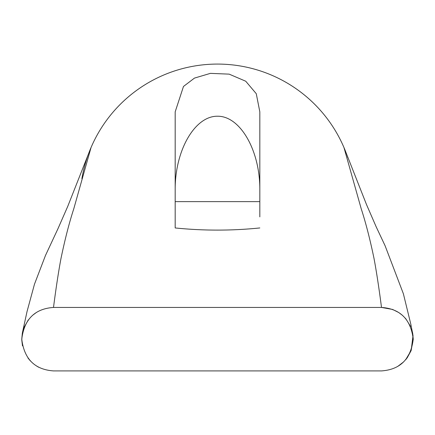 <?xml version="1.0" encoding="UTF-8"?>
<svg xmlns="http://www.w3.org/2000/svg" width="435" height="435" viewBox="0 0 435 435"><rect width="100%" height="100%" fill="white"/><g stroke="black" fill="none" stroke-linecap="round" stroke-linejoin="round"><path stroke-width="0.65" d="M88.783 153.163A137.542 137.542 0 0 1 88.865 152.935A137.542 137.542 0 0 1 343.96 147.53L361.224 208.795C365.764 222.709 370.022 239.239 373.997 258.374C377.988 279.341 381.5 307.431 381.5 307.431L53.51 307.431C34.778 308.758 24.197 319.339 21.766 339.175C24.197 359.005 34.778 369.587 53.51 370.914L381.5 370.914C400.233 369.587 410.809 359.005 413.239 339.175C410.809 319.339 400.233 308.758 381.5 307.431L392.609 309.443L398.797 312.564L402.511 315.386L405.779 318.73L410.531 326.348M36.535 312.363L32.614 315.283M28.302 319.894L23.898 327.729L22.337 333.183M22.332 333.205L21.75 339.202L22.489 345.874L21.755 339.904L22.424 332.721L27.013 311.634L34.474 284.202L45.479 255.465L58.002 228.62L67.746 206.375L88.838 153.011M28.057 358.13L30.428 360.963M36.643 366.058L38.797 367.298M81.883 178.703A137.542 137.542 0 0 1 346.151 152.962A137.542 137.542 0 0 0 346.14 152.935A137.542 137.542 0 0 0 343.96 147.53M347.163 155.73A137.542 137.542 0 0 1 347.309 156.149M347.614 157.019A137.542 137.542 0 0 1 347.734 157.372M259.825 216.88L259.825 201.628L175.18 201.628L175.18 227.951L175.18 111.838L183.478 86.462L194.478 78.093L210.399 73.363L229.163 74.14L245.731 81.225L256.269 93.699L259.825 111.838L259.825 201.628L175.18 201.628L175.18 227.951C203.395 230.822 231.61 230.822 259.825 227.951M259.825 111.838L259.825 112.708M259.825 189.529C259.994 150.309 240.147 115.938 217.505 116.227C194.858 115.938 175.011 150.309 175.18 189.529M397.644 366.493L403.734 361.822M405.768 359.625L407.285 357.679L411.102 350.637L413.25 339.18L412.668 333.194L411.771 329.654M91.045 147.53L73.781 208.795C69.241 222.709 64.984 239.239 61.009 258.374C57.018 279.341 53.51 307.431 53.51 307.431M28.003 358.054L30.39 360.919M37.541 366.596L38.563 367.173M405.621 359.799L411.162 350.485L413.032 335.543L410.819 324.205L403.397 293.815L385.116 245.808L376.193 226.847L366.466 204.466L346.146 152.951"/></g></svg>
